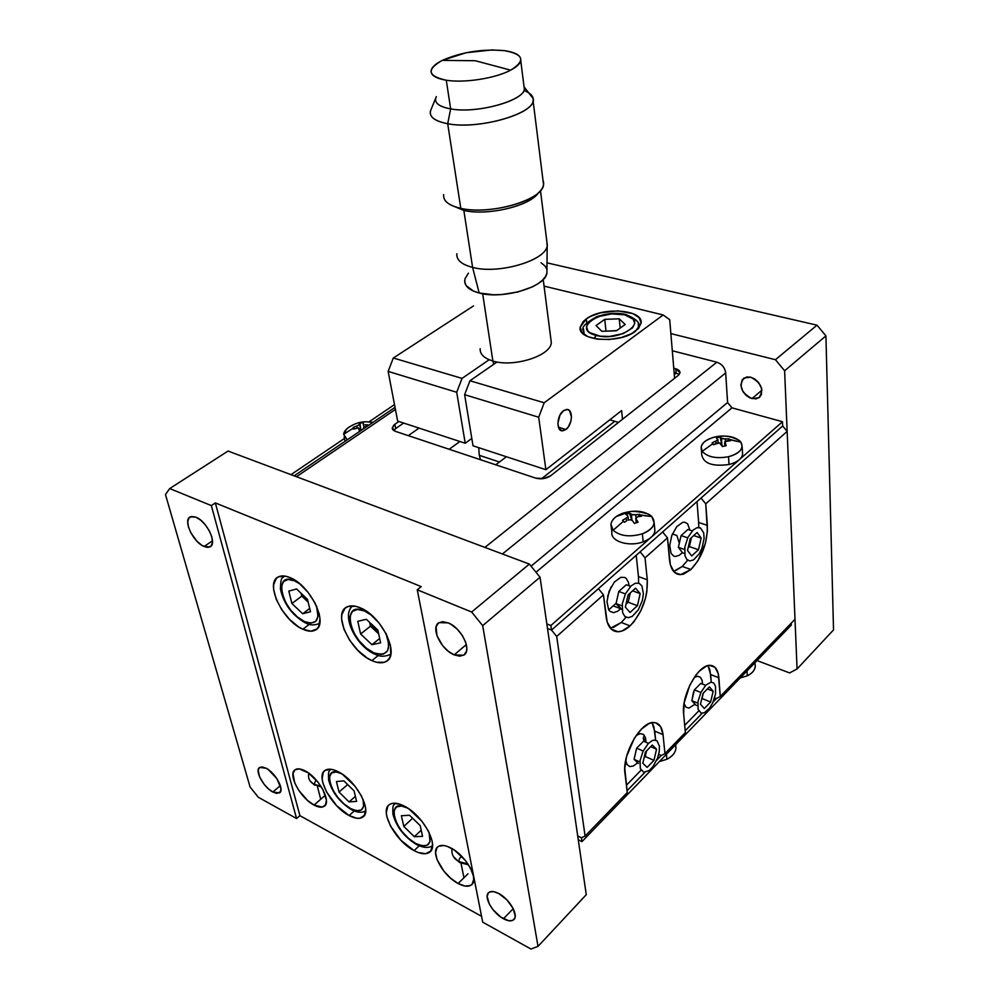 <?xml version="1.0" encoding="UTF-8"?>
<svg xmlns="http://www.w3.org/2000/svg" width="999" height="999" viewBox="0 0 999 999"><rect width="100%" height="100%" fill="white"/><g stroke="black" fill="none" stroke-linecap="round" stroke-linejoin="round"><path stroke-width="1.5" d="M676.261 373.102L674.3 374.637L676.261 373.102M614.785 421.303L541.421 478.808L614.785 421.303M408.279 435.639L419.056 428.096L408.279 435.639M459.902 441.496L449.163 449.275L459.902 441.496M506.406 456.755L495.729 464.81L506.406 456.755M608.741 609.889L616.158 603.196M620.529 608.666L613.186 605.881M478.721 447.664L479.295 455.319L499.45 462L479.295 455.319L480.507 459.727M305.02 770.841C318.868 777.559 332.093 802.322 324.101 806.355C321.728 807.804 318.356 807.367 314.011 805.057L323.976 796.453L314.011 805.057L307.542 800.436L298.738 790.346L294.73 782.954L292.982 773.588L294.955 769.854L299.176 768.88L308.291 772.851L317.894 782.042L322.902 789.56L326.398 799.999L325.537 804.844L322.252 807.092L314.011 805.057C300.212 798.114 287.225 773.688 295.304 769.63C297.59 768.281 300.836 768.681 305.02 770.841M450.836 847.964C466.046 855.419 479.52 879.882 471.328 884.952C468.319 887.05 463.911 886.563 458.116 883.503L467.982 873.8L458.116 883.503L450.749 878.321L443.968 871.278L437.038 859.565L435.564 852.659L436.963 847.701L438.698 846.215L443.931 845.529L447.24 846.365L454.582 850.261L465.297 860.351L470.591 868.393L473.401 876.023L473.726 879.307L472.152 884.165L470.329 885.564L464.985 886.063L458.116 883.503C442.957 875.798 429.77 851.685 438.074 846.615C440.984 844.654 445.229 845.104 450.836 847.964M349.101 815.534L354.27 810.938L349.101 815.534C331.231 806.605 314.835 775.699 325.287 770.254C328.346 768.431 332.667 768.918 338.236 771.74C356.193 780.294 372.964 811.75 362.662 817.157C359.465 819.155 354.945 818.606 349.101 815.534L336.613 805.669L326.536 791.907L322.839 782.779L322.153 778.733L323.226 772.452L324.975 770.466L330.557 769.218L334.203 770.017L342.495 774.325L354.97 786.163L361.388 795.841L365.072 805.169L365.684 809.24L364.373 815.396L359.94 818.218L356.755 818.243L349.101 815.534M302.884 629.233L309.303 624.338L302.884 629.233C282.567 620.991 264.373 582.642 278.384 576.885C281.443 575.387 285.339 575.636 290.085 577.634C310.552 585.389 329.108 624.4 315.347 630.094C312.113 631.78 307.954 631.493 302.884 629.233L298.451 626.785L289.56 619.43L281.755 609.727L276.161 599.1L273.601 589.11L273.614 584.827L276.236 578.496L278.771 576.698L285.826 576.248L290.085 577.634L299.238 583.366L308.017 592.282L315.035 602.971L319.18 613.723L319.955 618.593L318.781 626.361L316.908 628.97L310.951 631.193L302.884 629.233M371.903 660.614L378.246 655.456L371.903 660.614C350.524 651.885 332.255 613.586 346.703 607.067C350.174 605.244 354.67 605.481 360.164 607.779C381.68 615.983 400.374 654.944 386.226 661.425C382.53 663.486 377.759 663.211 371.903 660.614L367.145 658.004L357.754 650.287L349.638 640.222L343.981 629.283L341.621 619.055L341.82 614.697L344.967 608.316L347.827 606.555L355.569 606.268L360.164 607.779L369.93 613.848L379.158 623.151L386.376 634.203L390.434 645.254L390.721 654.57L389.435 658.104L387.262 660.714L384.29 662.287L376.448 662.237L371.903 660.614M414.098 850.624L419.23 845.803L414.098 850.624C395.442 841.258 378.946 810.526 389.548 804.507C392.957 802.334 397.839 802.859 404.195 806.056C422.939 815.034 439.86 846.315 429.433 852.322C425.861 854.682 420.754 854.12 414.098 850.624L400.899 840.271L390.509 826.073L386.888 816.732L386.313 812.624L387.774 806.318L389.76 804.37L392.507 803.333L399.875 804.183L408.741 808.803L421.853 821.166L428.434 831.131L432.03 840.671L432.517 844.804L430.794 850.986L425.811 853.695L418.381 852.572L414.098 850.624M498.738 893.531C509.727 899.05 519.28 916.058 513.586 919.842C511.326 921.49 507.942 921.128 503.446 918.743L513.236 908.64L503.446 918.743C492.482 913.098 483.091 896.265 488.848 892.482C491.058 890.908 494.355 891.258 498.738 893.531L506.893 899.862L513.099 908.366L515.222 916.108L514.847 918.044L512.562 920.454L508.553 920.691L500.724 917.032L493.056 909.764L489.323 904.095L487.15 896.428L488.324 892.981L489.672 891.982L493.618 891.645L498.738 893.531M448.201 622.889C461.575 627.872 472.477 650.824 463.661 655.194L454.183 654.882L466.346 644.567L454.183 654.882C440.859 649.7 430.119 626.972 439.073 622.602L448.201 622.889L451.248 624.462L457.242 629.208L462.312 635.464L465.684 642.27L466.82 648.538L466.483 651.161L464.098 654.894L459.765 656.193L454.183 654.882L448.176 651.173L442.644 645.654L436.988 635.776L436.076 626.935L438.349 623.101L442.607 621.678L448.201 622.889M266.171 768.268C275.637 772.939 284.902 790.296 279.408 792.931L272.814 792.007L280.369 785.676L272.814 792.007C263.374 787.224 254.221 770.042 259.74 767.382L266.171 768.268L268.381 769.655L276.823 778.546L280.944 788.398L280.469 791.77L276.748 793.406L272.814 792.007L268.394 788.823L264.161 784.352L259.503 776.698L258.167 770.192L259.428 767.607L262.238 766.92L266.171 768.268M195.929 517.195C207.055 521.241 217.72 544.23 209.827 546.928L204.133 546.503L212.487 540.784L204.133 546.503C193.057 542.307 182.505 519.53 190.459 516.795L195.929 517.195L200.749 520.204L205.482 525.037L209.378 530.919L211.838 536.95L212.487 542.182L211.239 545.829L208.292 547.34L206.331 547.215L201.786 545.242L196.99 541.271L190.896 532.929L188.436 526.985L187.725 521.753L188.898 518.056L191.771 516.446L195.929 517.195M250.087 786.987L258.279 797.239L296.566 818.556L211.338 505.581L169.705 488.561L165.472 494.53L250.087 786.987L258.279 797.239L296.566 818.556L211.338 505.581L169.705 488.561L228.059 451.061L169.705 488.561L165.472 494.53L250.087 786.987M529.358 564.085L540.047 577.222L482.679 625.636L471.64 612.025L529.358 564.085L471.64 612.025L417.245 589.785L482.704 922.164L530.993 949.05L538.011 946.365L482.679 625.636L540.047 577.222L586.263 894.704L538.011 946.365L586.263 894.704L540.047 577.222L529.358 564.085L228.059 451.061L529.358 564.085M530.993 949.05L538.011 946.365L482.679 625.636L471.64 612.025L417.245 589.785L482.704 922.164L530.993 949.05M421.241 586.625L417.245 589.785L421.241 586.625L215.347 502.922L211.338 505.581L215.347 502.922L299.925 815.659L296.566 818.556L299.925 815.659L481.543 916.295L299.925 815.659L215.347 502.922L421.241 586.625M774.125 642.869L771.865 645.217L774.125 642.869M750.761 377.197C761.613 383.042 764.322 389.91 758.878 397.789L751.935 398.626L761.937 390.184L751.935 398.626C741.096 392.707 738.461 385.839 744.005 378.009L750.761 377.197L746.753 376.96L742.245 379.695L740.821 385.177L742.931 391.558L745.991 395.267L749.874 397.877L755.931 398.901L759.252 397.515L761.375 394.655L761.675 388.611L758.466 382.317L754.882 379.071L750.761 377.197M757.03 660.564L789.572 672.926L797.077 668.955L833.528 629.919L797.077 668.955L784.615 370.766L825.923 335.889L833.528 629.919L825.923 335.889L784.615 370.766L775.449 359.702L817.02 325.174L825.923 335.889L817.02 325.174L775.449 359.702L670.866 333.604L775.449 359.702L784.615 370.766L797.077 668.955L789.572 672.926L757.03 660.564M547.015 262.849L817.02 325.174L547.015 262.849M672.389 533.978L676.86 535.501L679.332 543.181M563.498 410.701L566.633 409.44C573.326 408.666 572.689 424.825 565.896 429.52L558.429 427.222L565.896 429.52L562.687 430.819C556.018 431.618 556.643 415.347 563.498 410.701L559.964 415.109L557.867 423.301L558.965 428.459L561.975 430.781L565.896 429.52L568.356 426.86L570.904 421.141L571.465 417.008L569.592 410.701L567.432 409.49L563.498 410.701M586.301 318.893C602.534 306.381 644.043 309.565 641.071 323.401L635.414 331.293C619.355 344.23 576.935 340.821 580.219 327.148L586.301 318.893L586.75 322.752L586.301 318.893L590.297 316.521L600.362 312.837L617.769 310.851L632.879 313.586L639.135 317.682L641.121 322.952L638.423 328.596L631.418 333.753L621.128 337.6L609.19 339.498L597.489 339.173L587.874 336.663L581.83 332.417L580.219 327.085L583.216 321.516L586.301 318.893M674.6 378.271L669.705 319.668L674.6 378.271M663.174 314.947L669.705 319.668L663.174 314.947L544.055 286.114L663.174 314.947L544.193 402.784L469.967 380.756L544.193 402.784L663.174 314.947M397.664 421.091L388.136 371.403L456.705 392.27L465.222 443.244L397.664 421.091L388.136 371.403L456.705 392.27L462.038 378.396L489.16 359.74L462.038 378.396L393.319 358.004L462.038 378.396L456.705 392.27L465.222 443.244L471.803 438.449M493.044 361.076L493.556 364.41M473.514 305.906L393.319 358.004L388.136 371.403L393.319 358.004L473.514 305.906M473.014 445.804L464.622 394.68L469.967 380.756L497.065 361.975L469.967 380.756L464.622 394.68L538.698 417.232L544.193 402.784L538.698 417.232L545.891 469.705L473.014 445.804L464.622 394.68L538.698 417.232L545.891 469.705L621.615 410.601L622.514 419.243L621.615 410.601M618.506 422.402L609.79 419.83M493.543 364.323L496.953 361.963M716.47 698.526L713.099 702.01L716.47 698.526L720.279 696.465L795.004 619.28L720.279 696.465L716.47 698.526L714.647 697.789M702.185 713.274L685.202 730.781L702.185 713.274M701.011 498.064L705.744 503.821L701.011 498.064L782.667 425.961L787.15 431.381L705.744 503.821L707.367 525.362L698.663 522.502L698.763 527.472L698.663 522.502L707.367 525.362C707.542 542.807 702.06 557.517 690.933 569.517L680.631 574.637C674.362 574.5 670.654 569.517 669.48 559.69L667.469 537.874L645.042 557.842L647.277 579.795L638.461 576.598L638.611 583.116L638.461 576.598L647.277 579.795C647.827 597.614 642.082 612.974 630.057 625.874C625.923 629.657 621.915 631.618 618.056 631.743C611.538 631.555 607.554 626.66 606.143 617.057L603.458 594.842L556.705 636.45L585.089 836.076L627.272 792.519L624.974 773.438C621.915 754.37 640.821 721.178 653.708 722.527C658.99 722.826 662.1 726.885 663.036 734.665L664.959 753.596L661.213 755.531L656.68 760.214L661.213 755.531L658.678 754.42M644.892 772.364L627.06 790.746L644.892 772.364M581.443 837.811L585.089 836.076L581.443 837.811L577.722 835.988L581.443 837.811L581.98 841.608L581.443 837.811L577.722 835.988M644.243 735.202L643.256 738.249L644.118 741.458M791.233 623.176L791.32 625.087L581.98 841.608L578.271 839.772L581.98 841.608L791.32 625.087M645.516 737.749L643.818 740.896M316.134 779.969L313.998 784.277L320.916 786.225L313.998 784.277L316.134 779.969M308.654 774.362C308.042 778.596 309.827 781.905 313.998 784.277C309.827 781.905 308.042 778.596 308.654 774.362M314.972 785.276L313.998 784.277L321.466 787.087M610.401 628.234L621.291 622.477L626.036 617.245L621.291 622.477L630.057 625.874L621.291 622.477L613.224 627.572M673.563 571.378L682.28 566.47L687.687 560.227L682.28 566.47L690.933 569.517L682.28 566.47L674.887 571.041M698.738 710.938L684.702 725.361M708.603 666.645L709.952 670.192L711.251 682.117L710.651 674.562L707.979 665.609M684.053 703.546L686.013 707.23L688.935 708.104L695.004 704.22M702.584 684.14L702.147 680.444L700.374 677.21L697.502 676.236L694.168 677.534M641.046 770.217L626.398 785.264M652.31 723.164L653.858 726.698L655.669 740.184L654.72 731.093L651.985 722.664M625.699 760.401L627.072 764.61L629.782 766.57L633.391 766.008L637.637 762.774M646.041 742.294L645.479 737.624L643.468 734.427L640.284 733.616L636.151 735.501M638.461 576.598L636.213 555.294L638.461 576.598M620.654 608.803L617.657 611.263L613.461 612.649L609.952 611.326L608.628 609.69L606.967 601.66L609.103 591.283L614.298 582.13L620.754 577.335L624.662 577.422L626.261 578.483L628.471 582.392L629.058 585.801M698.663 522.502L697.015 501.598L698.663 522.502M682.404 552.609L679.208 555.332L675.386 556.468L673.688 556.068L671.053 553.346L669.705 545.429L671.827 535.402L676.698 526.723L682.617 522.365L684.477 522.165L687.587 523.751L689.922 530.119M661.213 755.531L664.959 753.596L663.036 734.665L654.72 731.093L663.036 734.665L660.664 726.723L655.769 722.801L652.572 722.589L649.038 723.576L641.495 729.02L634.303 738.336L626.623 756.343L624.775 768.243L627.272 792.519L585.089 836.076L556.705 636.45L551.523 630.082L556.705 636.45L603.458 594.842L598.426 588.661L603.458 594.842L607.205 622.165L611.538 629.37L614.622 631.193L618.156 631.743L622.015 631.006L630.057 625.874L633.953 621.69L640.759 610.901L645.491 598.251L646.84 591.795L647.277 579.795L645.042 557.842L640.134 551.835L645.042 557.842L667.469 537.874L662.624 531.967L667.469 537.874L670.341 564.735L674.125 571.99L676.885 573.926L680.069 574.637L683.566 574.113L690.933 569.517L697.901 560.876L705.406 543.306L707.417 531.006L705.744 503.821L787.15 431.381L795.004 619.28M640.134 551.835L662.624 531.967M547.502 628.458L551.523 630.082L550.861 625.524L782.479 421.728L782.667 425.961L551.523 630.082L547.502 628.458L551.523 630.082L598.426 588.661M664.959 753.596L685.364 732.529L683.628 713.686C681.268 695.217 698.301 664.31 710.027 665.346C715.159 665.609 718.106 669.755 718.868 677.784L710.651 674.562L718.868 677.784L720.279 696.465L718.181 673.413L714.922 667.27L709.577 665.359L706.355 666.146L699.412 671.066L695.966 675.024L689.809 685.202L684.153 702.959L683.628 713.686L685.364 732.529L664.959 753.596M451.848 850.798C451.923 855.381 454.27 858.978 458.916 861.588C459.003 858.903 460.039 857.267 462.05 856.655C460.039 857.254 459.003 858.903 458.916 861.588L467.969 863.973L458.916 861.588L459.815 862.574L458.916 861.588C454.27 858.978 451.923 855.381 451.848 850.798L452.072 848.651M681.081 535.614L687.949 529.458L692.257 530.894L687.949 529.458L681.081 535.614L687.699 537.849L681.081 535.614L678.371 547.352L681.081 535.614M689.372 546.615L688.573 545.978L689.372 546.615L688.174 547.714L689.372 546.615L698.476 549.712L701.186 538.061L697.102 532.517L690.247 538.711L687.524 550.486L691.67 555.956L698.476 549.712L689.372 546.615L691.458 537.624L689.372 546.615M682.567 552.809L678.371 547.352L684.565 549.475L678.371 547.352L682.567 552.809L684.602 553.508L682.567 552.809M693.731 535.564L701.186 538.061L693.731 535.564M693.231 529.957L697.065 527.672L700.461 527.934L703.683 532.829L704.108 538.349L702.035 547.976L699.15 553.896L693.618 559.852L689.934 560.976L686.9 559.565L684.989 555.794L684.852 547.04L687.949 537.312L693.231 529.957M691.67 555.956L698.476 549.712L701.186 538.061L697.102 532.517L690.247 538.711L687.524 550.486L691.67 555.956M618.793 591.458L626.261 584.765L630.594 586.363L626.261 584.765L618.793 591.458L625.386 593.906L618.793 591.458L616.058 603.621L618.793 591.458M628.184 602.235L626.698 601.123L628.184 602.235L625.986 604.245L628.184 602.235L637.412 605.706L640.159 593.618L635.539 588.186L628.096 594.917L625.337 607.13L630.032 612.474L637.412 605.706L628.184 602.235L630.294 592.919L628.184 602.235M620.791 608.965L616.058 603.621L622.065 605.881L616.058 603.621L622.052 609.44L620.791 608.965M632.604 590.834L640.159 593.618L632.604 590.834M611.188 586.738L607.592 596.453M631.206 585.789L635.389 583.229L639.16 583.304L641.932 585.951L643.393 593.756L642.382 600.362L638.249 609.939L632.267 616.346L628.209 617.707L624.825 616.445L622.639 612.699L622.302 603.746L625.524 593.606L631.206 585.789M630.032 612.474L637.412 605.706L640.159 593.618L635.539 588.186L628.096 594.917L625.337 607.13L630.032 612.474M693.481 692.295L694.392 689.872L700.774 683.416L705.619 685.351L700.774 683.416L694.392 689.872L691.845 700.711L693.481 692.295M702.035 698.526L710.626 702.01L713.174 691.233L709.415 686.862L703.046 693.356L700.474 704.233L704.295 708.516L710.626 702.01L702.035 698.526L703.321 693.069L702.035 698.526M695.704 704.994L691.845 700.711L694.392 689.872L700.898 692.494L694.392 689.872L691.845 700.711L697.789 703.134L691.845 700.711L695.704 704.994L697.664 705.806L695.704 704.994M707.404 688.923L713.174 691.233L707.404 688.923M705.831 685.139L711.051 682.13L713.81 683.066L715.509 686.213L715.559 693.93L712.687 702.896L709.602 708.079L704.332 712.774L701.148 713.124L698.114 709.315L698.014 701.535L700.923 692.432L705.831 685.139M704.295 708.516L710.626 702.01L713.174 691.233L709.415 686.862L703.046 693.356L700.474 704.233L704.295 708.516M636.163 750.249L636.663 748.176L643.556 741.208L648.463 743.343L643.556 741.208L636.663 748.176L634.078 759.377L636.163 750.249M645.254 756.518L644.505 756.006L645.254 756.518L644.118 757.667L645.254 756.518L653.958 760.364L656.543 749.225L652.31 745.017L645.429 752.035L642.832 763.273L647.127 767.394L653.958 760.364L645.254 756.518L646.553 750.886L645.254 756.518M638.411 763.498L634.078 759.377L636.663 748.176L643.169 751.036L636.663 748.176L634.078 759.377L639.884 761.962L634.078 759.377L638.411 763.498M650.686 746.678L656.543 749.225L650.686 746.678M648.326 743.481L652.197 740.634L654.02 740.097L657.08 740.871L659.452 746.253L659.215 751.835L657.554 758.066L652.959 766.608L649.15 770.541L643.756 772.277L640.322 768.593L640.059 760.676L643.069 751.223L648.326 743.481M647.127 767.394L653.958 760.364L656.543 749.225L652.31 745.017L645.429 752.035L642.832 763.273L647.127 767.394M341.421 773.601L336.101 771.977L331.656 772.964L329.495 776.735L329.92 782.692L332.829 789.934L337.787 797.389L344.056 803.945L350.724 808.641C361.026 813.161 365.135 810.039 363.049 799.275L363.636 806.305L361.326 809.952L356.78 810.751L350.724 808.641L351.935 809.877L350.724 808.641C331.031 798.9 320.529 764.41 340.197 773.064M339.036 792.057L349.063 801.922L355.382 796.365L349.063 801.922L356.593 801.373L354.033 790.821L343.868 780.868L336.413 781.555L339.036 792.057L347.652 784.565L339.036 792.057L349.063 801.922L356.593 801.373L354.033 790.821L343.868 780.868L336.413 781.555L339.036 792.057M407.517 807.991L401.486 806.043L396.578 806.892L394.056 810.639L394.243 816.67L397.103 824.075L402.185 831.755L408.741 838.573L415.809 843.518C427.734 848.588 432.155 844.879 429.058 832.392L430.032 841.57L427.335 845.179L422.34 845.853L415.809 843.518L416.983 844.754L415.809 843.518C394.655 833.029 384.802 797.764 406.056 807.317M420.229 825.661L418.506 823.95M412.637 818.243L403.796 826.41L414.298 836.687L421.228 830.231L414.298 836.687L422.552 836.375L420.229 825.636L409.578 815.259L401.386 815.721L403.796 826.41L412.637 818.243M422.552 836.375L420.229 825.636L409.578 815.259L401.386 815.721L403.796 826.41L414.298 836.687L422.552 836.375M294.555 580.831L288.162 579.482L283.566 581.48L281.443 586.475L282.093 593.693L285.377 602.01L290.784 610.227L297.527 617.107L304.62 621.653C316.208 625.386 320.179 620.192 316.533 606.068L318.007 616.508L315.709 621.378L311.001 623.164L304.62 621.653L306.343 623.314L304.62 621.653C282.517 612.674 271.628 570.304 294.555 580.831L299.887 583.916M301.785 596.128L307.143 601.211L301.71 593.843L308.167 602.185L301.785 596.128L291.895 603.496L302.672 613.761L309.69 608.441L302.672 613.761L310.502 611.75L307.467 599.3L296.553 588.948L288.811 591.133L291.895 603.496L301.785 596.128L301.074 593.231L301.785 596.128M308.154 602.122L307.143 601.211L308.154 602.122M310.502 611.75L307.467 599.3L296.553 588.948L288.811 591.133L291.895 603.496L302.672 613.761L310.502 611.75M364.51 610.976L357.567 609.44L352.46 611.363L349.925 616.395L350.324 623.751L353.546 632.305L359.103 640.784L366.171 647.964L373.726 652.772C387.699 656.855 391.758 650.361 385.901 633.291L388.873 644.442L387.6 650.686L383.541 654.045L380.656 654.47L373.726 652.772L375.399 654.432L373.726 652.772C349.962 643.081 339.897 599.7 364.51 610.976L371.803 615.434M369.655 622.389L370.479 626.161L360.614 633.978L370.479 626.161L378.658 633.865L370.005 622.727M360.614 633.978L371.953 644.68L379.657 638.498L371.953 644.68L380.607 642.844L377.847 630.094L366.346 619.28L357.779 621.316L360.614 633.978L371.953 644.68L380.607 642.844L377.847 630.094L366.346 619.28L357.779 621.316L360.614 633.978M594.33 338.636L596.153 335.402C570.741 329.32 600.886 308.192 624.75 314.822L626.098 314.523M583.491 328.846L584.24 334.653L583.129 330.319C581.356 327.197 585.951 322.627 596.927 316.621C607.667 313.137 617.245 312.412 625.661 314.473L624.75 314.822L633.204 319.205L634.74 323.376L632.592 327.847L623.214 333.591L609.477 336.451L600.237 336.188L589.835 332.692L587.837 330.869L586.538 326.661L587.262 324.425L591.321 320.155L598.239 316.646L611.663 313.886L624.75 314.822C650.649 320.354 620.854 342.382 596.153 335.402L594.655 337.55M638.324 323.551L638.386 328.634M610.114 331.006L616.208 330.781M596.041 325.562L601.848 331.306L616.508 330.769L625.187 324.475L619.23 318.806L604.745 319.355L596.041 325.562L601.848 331.306L616.508 330.769L625.187 324.475L619.23 318.806L620.179 328.109L619.23 318.806L604.745 319.355L605.993 330.981L604.745 319.355L596.041 325.562M605.731 331.168L616.77 330.582M626.348 314.648L625.686 314.473C636.101 318.781 640.496 322.927 638.848 326.91L638.948 327.984M675.561 744.817C676.897 750.636 674.025 755.444 666.932 759.265L659.352 761.575L666.932 759.265L666.433 754.257L666.932 759.265C672.427 756.443 675.424 752.771 675.936 748.226L675.636 745.054M675.037 743.194C673.95 747.065 671.028 750.199 666.258 752.597M754.732 662.936C756.343 668.081 753.87 672.377 747.327 675.824L740.222 677.946L747.327 675.824L747.015 670.916L747.327 675.824C752.122 673.438 754.757 670.341 755.256 666.545L755.107 664.185M754.745 660.876C753.933 664.323 751.323 667.12 746.915 669.293M394.505 404.595L368.993 421.865L394.505 404.595M344.493 438.436L290.959 474.662L344.493 438.436M672.302 350.761L716.832 362.2C721.902 364.011 724.849 367.582 725.686 372.914L502.41 553.983L725.686 372.914L727.584 402.535L531.056 566.183L727.584 402.535L731.967 407.842L782.479 421.728L550.861 625.524L546.84 623.913L550.861 625.524L551.523 630.082L782.667 425.961M731.967 407.842L536.001 572.252L731.967 407.842M716.832 362.2L484.89 547.415L716.832 362.2M679.208 374.513L676.123 373.052L675.774 368.781L673.763 368.244L675.774 368.781L676.123 373.052L674.125 372.527M403.646 423.052L395.704 428.534L394.88 424.288L393.718 425.237L392.245 428.271L393.131 430.057L395.404 431.343L535.714 478.134L543.581 478.583L550.724 475.724L678.358 375.324L680.082 372.515L679.357 370.716L677.247 369.28L675.774 368.781L680.057 372.764L678.358 375.324L550.724 475.724C546.203 478.708 541.196 479.508 535.714 478.134L395.404 431.343L392.245 427.922L394.88 424.288L395.704 428.534L393.681 430.507M394.88 424.288L398.938 421.503L394.88 424.288M296.441 476.723L395.429 409.44L296.441 476.723M367.894 424.887L365.996 424.837L367.894 424.887M364.897 424.762L365.996 424.837L366.371 426.66L365.996 424.837L364.897 424.762M353.184 429.12L358.616 427.934L353.184 429.12L353.196 428.171L343.644 434.315L347.277 439.772L343.644 434.315C343.931 431.556 346.041 428.958 349.962 426.536L346.765 428.883L343.644 434.315L353.196 428.171L353.284 427.297L358.766 425.262L359.915 423.126L363.474 422.639L363.249 423.788M363.474 422.639L359.915 423.126L360.951 430.507L359.677 424.288L356.78 426.111L357.13 427.834L356.78 426.111L353.284 427.297L354.558 428.608M365.921 426.66L363.861 427.21L365.921 426.66M359.428 428.996L359.89 431.218L358.616 427.934L359.465 431.506M363.024 429.095L363.861 427.21L363.024 429.095M363.299 424.051L363.936 427.16M366.858 421.853L373.027 422.315M727.247 438.886L740.958 442.207L739.385 440.522C727.859 434.353 716.533 434.528 705.419 441.058C701.173 444.33 700.112 447.752 702.235 451.311L712.762 443.743L712.15 442.844L717.594 440.159L716.483 437.937L720.142 437.075L722.452 438.761L727.247 438.886M701.348 449.4L701.76 454.895C703.521 463.524 712.612 466.733 729.033 464.498L728.533 456.718C716.221 458.891 707.454 457.092 702.235 451.311L701.186 447.19C702.172 442.52 706.73 439.11 714.872 436.988L714.872 437.025C726.86 434.84 735.551 436.575 740.958 442.207L742.145 446.578C741.183 451.186 736.638 454.57 728.533 456.718L729.033 464.498C737.125 462.35 741.645 458.953 742.607 454.333L742.145 446.578M726.648 440.871L730.444 440.721L729.12 438.861L725.336 439.011L725.486 441.171L725.336 439.011L721.415 438.224L721.852 444.717L720.142 437.075L716.483 437.937L717.594 440.159L712.15 442.844L713.648 444.617L712.15 442.844L713.436 444.717L712.762 443.743L702.235 451.311C707.454 457.092 716.221 458.891 728.533 456.718C739.947 453.284 744.08 448.451 740.958 442.207L729.807 439.747L730.444 440.721L724.887 441.62L726.648 440.871M721.078 443.906L722.452 446.541L726.148 445.679L722.452 446.541L719.48 442.882L721.078 443.906M716.008 443.544L715.846 441.233L716.008 443.544M722.265 446.166L721.852 444.717L722.265 446.166M717.132 443.106L719.48 442.882L713.436 444.717L717.132 443.106M724.962 445.929L724.887 441.62L726.148 445.679M728.171 440.759L729.12 438.861L728.171 440.759M637.624 514.522L651.773 516.545L650.486 515.409C649.15 513.286 632.979 510.339 629.807 511.713L616.208 516.583C610.476 521.091 609.452 525.649 613.136 530.269L623.463 521.241L622.577 520.292L627.584 517.22L627.684 515.646L625.898 514.435L629.557 513.136L632.629 514.872L637.624 514.522M611.301 527.26L611.863 532.217C610.264 541.346 629.12 547.265 643.194 541.808L642.369 533.791C629.907 537.375 620.167 536.201 613.136 530.269L610.963 524.275C611.75 519.58 615.721 515.884 622.889 513.186L616.208 516.583M622.889 513.186L622.889 513.186C635.014 509.69 644.642 510.801 651.773 516.545L654.145 522.814C653.383 527.422 649.45 531.081 642.369 533.791L643.194 541.808C650.249 539.085 654.158 535.414 654.919 530.794L654.645 527.909M638.124 522.127L636.151 519.38L636.488 522.689L635.789 518.294L637.574 516.808L635.789 518.581L638.124 522.127L634.44 523.439L632.454 520.679L634.44 523.439M626.286 518.181L626.535 520.991L626.236 518.206L622.577 520.292L624.425 522.252L622.577 520.292L623.463 521.241L613.136 530.269C620.167 536.201 629.907 537.375 642.369 533.791C653.546 528.908 656.68 523.164 651.773 516.545L640.471 515.209L641.383 516.233L639.522 514.298L638.523 516.62L639.522 514.298L635.714 514.86L636.013 517.694L635.714 514.86L631.356 514.348L631.98 520.229L631.356 514.348L629.557 513.136L625.898 514.435L627.684 515.646M636.176 522.09L635.751 522.952L636.176 522.09M630.556 519.717L632.454 520.679L630.556 519.717L628.084 520.167L630.556 519.717M631.755 520.092L629.557 513.136L631.755 520.092M626.236 521.166L624.412 522.252L626.236 521.166M641.383 516.233L637.574 516.808M480.169 348.713C479.857 354.22 484.09 358.316 492.869 361.014L482.679 293.756L492.869 361.014C513.736 367.719 551.136 355.719 551.311 342.52L550.824 338.723M523.926 90.534C530.756 93.069 533.816 96.478 533.104 100.774C532.305 114.71 477.36 129.72 447.702 123.726L450.661 108.891L446.278 80.232C435.464 78.397 430.419 75.1 431.168 70.342C432.018 66.983 435.726 63.661 442.282 60.39C461.713 51.985 482.455 48.739 504.52 50.662C516.008 52.348 521.416 55.707 520.754 60.752C519.992 63.861 516.62 66.995 510.664 70.155C525.799 60.752 523.763 54.246 504.52 50.662L491.908 49.95L466.071 52.747L442.282 60.39L475.274 60.727L510.664 70.155C495.579 78.322 464.26 83.229 446.278 80.232L450.661 108.891C476.273 113.861 523.588 101.049 524.363 89.211L524.413 87.325C528.434 99.288 478.096 114.248 450.661 108.891L447.702 123.726C479.57 130.22 538.086 112.587 533.154 98.476L528.721 92.82M538.399 192.77C530.581 205.844 487.487 216.159 463.848 210.439L460.789 208.341L447.702 123.726L460.789 208.341C489.772 215.459 542.957 200.05 543.543 184.765L543.006 180.419C544.355 183.554 543.581 186.888 540.671 190.434C530.544 204.083 485.526 214.273 460.789 208.341L463.848 210.439C486.688 215.934 528.134 206.543 537.537 193.906L539.597 191.633M546.99 272.814L545.554 276.461L542.569 280.12L538.124 283.629L532.38 286.863L517.957 291.958L501.598 294.555L493.518 294.767L479.183 293.007L472.602 267.407L463.848 210.439L472.602 267.407C498.963 274.663 546.915 260.202 547.315 245.23L546.778 240.959L547.177 245.991C545.367 260.789 498.401 274.488 472.602 267.407L479.183 293.007C502.672 299.737 545.242 287.138 546.915 273.239L546.94 269.742M541.046 262.737L545.117 266.096L546.84 269.318M464.672 280.794C464.735 286.313 469.567 290.384 479.183 293.007L473.501 291.096L466.171 285.664L464.785 282.355L464.972 278.821L468.419 273.139M456.855 253.734C456.318 259.952 461.575 264.51 472.602 267.407C462.062 264.66 456.793 260.352 456.78 254.483M463.848 210.439L451.461 205.294L463.848 210.439M443.643 194.58C442.982 200.924 448.688 205.507 460.789 208.341C452.51 206.506 447.152 203.659 444.717 199.825M435.589 98.414L431.218 109.116C428.009 116.021 433.504 120.891 447.702 123.726C435.327 121.354 429.545 117.27 430.344 111.476M435.614 98.526C434.902 103.471 439.922 106.918 450.661 108.891C438.386 106.556 433.616 102.46 436.338 96.591M510.664 70.155L475.274 60.727L442.282 60.39C426.286 69.493 427.609 76.099 446.278 80.232C464.26 83.229 495.579 78.322 510.664 70.155M324.101 806.355L325 805.581M471.328 884.952L472.265 884.015M363.836 816.108L362.662 817.157M317.22 628.658L315.347 630.094M388.224 659.79L386.226 661.425M430.644 851.185L429.433 852.322M513.586 919.842L514.235 919.167M463.661 655.194L465.022 654.033M209.827 546.928L210.889 546.203M758.878 397.789L760.002 396.828M580.581 330.219L580.219 327.148M562.687 430.819L560.364 430.107M308.728 773.176L308.516 776.161M309.965 780.756L314.323 784.914M674.725 572.552L680.631 574.637M611.201 629.07L618.056 631.743M459.19 862.237L453.409 856.53M468.519 864.822L459.827 862.574M462.05 856.667L458.666 853.446M451.86 850.736L451.998 848.601M330.494 769.205C329.583 772.052 328.009 768.681 328.634 780.132C332.08 792.294 339.573 802.06 351.124 809.44M351.935 809.877C357.23 812.624 361.8 812.986 365.671 810.963M394.942 803.196C393.881 806.443 392.47 802.559 392.882 814.035C396.303 826.635 404.071 836.737 416.183 844.33M416.983 844.754C423.426 847.939 428.596 848.263 432.492 845.728M284.141 575.986C282.58 579.595 280.919 574.388 280.394 589.01C283.728 603.858 292.02 615.134 305.244 622.827M306.356 623.314C310.214 625.399 314.648 625.424 319.643 623.401M352.709 605.869C340.709 615.471 356.044 645.754 374.325 653.958M375.412 654.432C379.907 656.83 384.89 656.818 390.384 654.407M583.466 333.142L583.578 334.153M675.611 744.767L675.936 748.226M755.019 662.637L755.256 666.545M320.729 799.25L317.357 786.238M463.948 877.759L461.001 863.136M392.495 429.195L392.245 427.922M294.118 475.849L395.03 407.38M346.765 428.883C354.832 422.614 363.474 420.504 372.677 422.552M345.092 441.258L344.143 436.8M717.894 439.585L718.119 442.857M724.612 442.644L724.837 445.954M635.839 518.793L636.251 522.764M628.009 516.408L628.396 520.029M654.919 530.794L654.145 522.814M543.206 279.483L551.311 342.52M491.908 49.95L466.071 52.747M520.754 60.752L524.363 89.211M533.154 98.476L524.413 87.325M533.104 100.774L543.543 184.765M540.471 190.672L547.315 245.23M547.177 245.991L546.915 273.239"/></g></svg>
